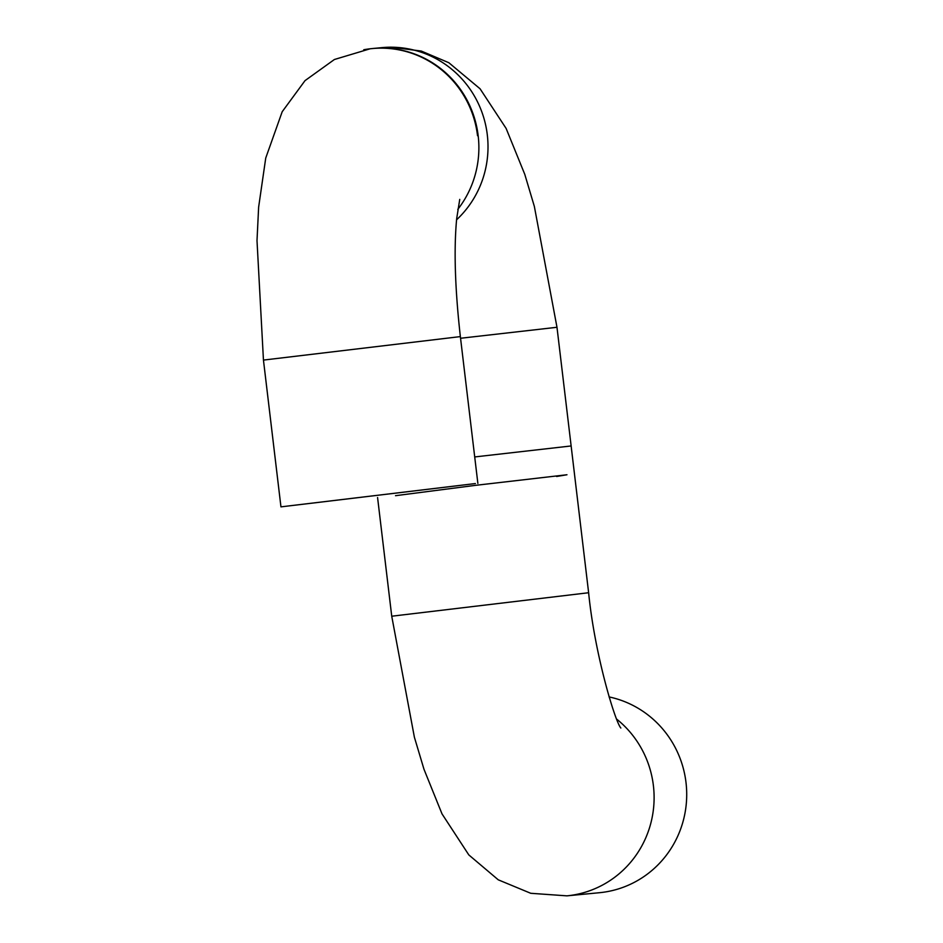 <?xml version="1.0" encoding="UTF-8"?>
<svg xmlns="http://www.w3.org/2000/svg" width="943" height="943" viewBox="0 0 943 943"><rect width="100%" height="100%" fill="white"/><g stroke="black" fill="none" stroke-linecap="round" stroke-linejoin="round"><path stroke-width="1.41" d="M620.836 728.008C615.178 721.784 594.644 654.242 588.632 592.734L571.128 445.956L474.706 456.942M616.722 719.167A99.145 96.681 -95.5 0 1 653.393 785.602A99.145 96.681 -95.5 0 1 569.148 895.602A99.145 96.681 -95.5 0 1 566.908 895.85L599.536 892.703A99.145 96.681 -95.5 0 0 685.997 782.454A99.145 96.681 -95.5 0 0 609.06 696.924M477.535 135.721A99.145 96.681 -95.5 0 0 372.025 48.588A99.145 96.681 -95.5 0 0 363.75 49.755M395.518 495.688L475.967 485.291L566.967 474.753L556.618 476.486M475.402 483.559L280.955 506.863L475.402 483.559M457.956 485.669L298.86 504.729L457.956 485.669M588.632 592.734L391.734 616.215L414.39 737.226L423.985 769.276L442.008 813.88L468.812 854.912L498.258 879.819L530.756 893.292L566.932 895.85M460.561 338.266L556.983 327.28L534.351 206.423L524.779 174.361L506.12 128.425L480.07 88.783L448.844 62.721L421.285 51.052L390.744 47.15M372.025 48.588L381.785 47.645A99.145 96.681 84.5 0 1 487.295 134.778A99.145 96.681 84.5 0 1 456.577 219.802M370.092 48.8L334.4 59.503L305.025 80.627L282.193 111.734L265.737 158.035L258.63 207.177L257.003 240.618L263.451 360.085L460.361 336.604C454.998 288.641 453.772 249.317 456.683 218.646L459.748 199.386M457.791 209.381A99.145 96.681 -95.5 0 0 467.127 100.276A99.145 96.681 -95.5 0 0 372.674 48.517L382.41 47.586M377.577 497.539L391.734 616.215M556.983 327.28L574.487 474.058M263.451 360.085L280.955 506.863M460.361 336.604L477.865 483.382"/></g></svg>
